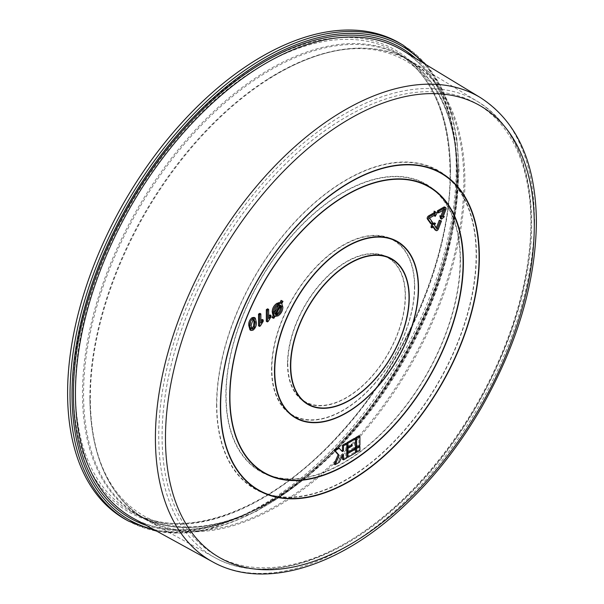 <?xml version="1.0" encoding="UTF-8"?>
<svg xmlns="http://www.w3.org/2000/svg" width="604" height="604" viewBox="0 0 604 604"><rect width="100%" height="100%" fill="white"/><g stroke="black" fill="none" stroke-linecap="round" stroke-linejoin="round"><path stroke-width="0.45" stroke-dasharray="3.02 2.27" d="M401.011 43.888A274.812 158.663 -60 0 1 456.239 168.697A274.812 158.663 -60 0 1 337.387 444.083A274.812 158.663 -60 0 1 126.221 519.848M255.311 318.104L254.299 317.523L255.281 321.751C255.598 324.831 254.511 327.436 252.027 329.573L249.965 329.867M259.841 313.34L259.841 322.476L260.853 320.973M262.181 319.395L262.181 320.784L259.373 325.329L258.535 325.813M267.647 308.833L267.647 317.968L268.659 316.466M269.988 314.888L269.988 316.269L267.179 320.822L266.341 321.305M281.955 300.769L280.732 303.065L281.826 306.47C281.736 310.199 280.135 313.136 277.025 315.288L273.952 315.801L272.849 317.666L271.996 317.493M355.597 451.679L358.904 449.769L358.904 445.948M334.103 464.091L338.436 461.584L341.373 454.797L342.476 454.163L342.476 455.333M341.713 450.78L341.373 450.977L338.436 447.587M342.476 459.251L345.782 457.341L345.782 443.344M346.885 456.707L354.495 452.313L354.495 448.5M355.597 446.59L358.904 444.68L358.904 435.771M346.885 451.618L354.495 447.224L354.495 438.315M346.885 446.522L351.188 444.038L351.188 445.216M436.375 227.791L436.156 228.342L433.362 224.371L434.533 222.914M435.484 230.086A1.91 1.102 120 0 0 437.326 228.448L440.459 220.377M431.022 227.285L432.192 225.828L432.887 226.81M430.501 223.42L431.671 221.962L428.538 217.508L434.125 214.277L434.125 215.454M434.125 215.839L436.156 212.329L434.125 211.151M437.507 212.329L443.774 208.712L443.193 210.222M440.55 218.58L443.328 216.119L442.151 216.013L444.944 208.818A1.91 1.102 120 0 0 444.733 207.051M359.916 450.358L358.904 449.769M339.448 462.173L338.436 461.584M342.392 455.386L341.373 454.797M343.495 454.744L342.476 454.163M346.802 457.93L345.782 457.341M342.392 451.566L341.373 450.977M355.507 452.902L354.495 452.313M359.916 445.261L358.904 444.68M355.507 447.813L354.495 447.224M352.2 444.627L351.188 444.038M433.204 226.409L432.192 225.828M437.175 228.931L436.156 228.342M434.382 224.952L433.362 224.371M435.144 214.865L434.125 214.277M429.557 218.089L428.538 217.508M437.175 212.91L436.156 212.329M432.691 222.551L431.671 221.962M444.793 209.294L443.774 208.712M443.17 216.602L442.151 216.013M278.044 315.877L277.025 315.288M274.971 316.39L273.952 315.801M282.846 307.058L281.826 306.47M281.751 303.653L280.732 303.065M273.861 318.255L272.849 317.666M280.8 305.435L279.788 304.846L274.828 314.156L276.134 314.193M275.847 314.737L274.828 314.156M280.339 306.311L279.788 304.846M274.646 311.777L273.627 311.196L274.073 313.597L274.669 312.479M275.092 314.186L274.073 313.597M278.61 305.08L279.01 304.325L277.017 304.778C274.775 306.371 273.642 308.508 273.627 311.196M280.022 304.914L279.01 304.325M279.274 304.892L278.263 304.31M278.036 305.36L277.017 304.778M268.199 321.411L267.179 320.822M271 316.858L269.988 316.269M268.659 318.557L267.647 317.968M260.392 325.918L259.373 325.329M263.193 321.366L262.181 320.784M260.853 323.065L259.841 322.476M256.3 322.34L255.281 321.751M253.046 330.154L252.027 329.573M253.612 319.425L252.027 319.055L250.079 324.763L250.879 328.327L251.46 328.433M253.046 319.637L252.027 319.055M251.09 325.352L250.079 324.763M89.898 397.462A264.416 152.661 120 0 0 276.866 505.412A264.416 152.661 120 0 0 463.834 181.57A264.416 152.661 120 0 0 267.587 79.245A264.416 152.661 120 0 0 90.124 386.62A264.416 152.661 120 0 0 89.898 397.462L89.898 397.379C90.879 455.401 108.426 494.653 142.529 515.136C180.596 537.854 239.033 527.466 295.605 485.601A264.567 152.752 -60 0 1 83.571 393.936A264.567 152.752 -60 0 1 270.645 69.905A264.567 152.752 -60 0 1 457.719 177.916A264.567 152.752 -60 0 1 456.05 207.701A264.567 152.752 -60 0 1 295.605 485.601C239.365 527.216 179.894 538.934 139.026 515.967A265.05 153.023 120 0 0 342.695 442.898A265.05 153.023 120 0 0 457.319 177.297A265.05 153.023 120 0 0 404.053 56.919A265.05 153.023 120 0 0 199.252 125.843A265.05 153.023 120 0 0 82.484 393.702A265.05 153.023 120 0 0 139.026 515.967L131.951 512.079A265.216 153.129 -60 0 1 75.379 389.739A265.216 153.129 -60 0 1 192.215 121.706A265.216 153.129 -60 0 1 397.153 52.737A265.216 153.129 -60 0 1 450.456 173.189A265.216 153.129 -60 0 1 335.756 438.965A265.216 153.129 -60 0 1 131.951 512.079C184.748 542.785 271.664 510.32 340.165 433.37C406.009 361.721 450.894 255.137 450.055 172.616C449.285 114.684 431.649 74.73 397.153 52.737L404.053 56.919C439.168 79.479 457.062 119.796 457.726 177.87L457.711 178.12C456.73 120.098 439.184 80.845 405.08 60.37C367.768 39.887 321.932 46.176 267.587 79.245C323.465 44.885 371.498 38.988 411.671 61.54A264.854 152.918 -60 0 1 464.899 181.827A264.854 152.918 -60 0 1 350.358 447.239A264.854 152.918 -60 0 1 146.832 520.255A264.854 152.918 -60 0 1 90.336 398.081A264.854 152.918 -60 0 1 207.013 130.411A264.854 152.918 -60 0 1 411.671 61.54L478.051 101.782A263.201 151.959 -60 0 1 530.946 221.313A263.201 151.959 -60 0 1 417.122 485.065A263.201 151.959 -60 0 1 214.873 557.62A263.201 151.959 -60 0 1 158.731 436.209A263.201 151.959 -60 0 1 274.677 170.222A263.201 151.959 -60 0 1 478.051 101.782C513.136 124.371 530.999 164.537 531.618 222.272C532.849 314.314 475.876 435.159 398.632 504.604C335.537 563.268 262.634 584.748 214.873 557.62L146.832 520.255C109.626 498.428 90.653 457.5 89.898 397.485M271.83 368.961A100.86 58.233 -60 0 1 343.155 245.435A100.86 58.233 -60 0 1 414.472 286.613A100.86 58.233 -60 0 1 343.155 410.139A100.86 58.233 -60 0 1 271.83 368.961M414.699 286.439A101.23 58.445 120 0 0 343.117 245.111A101.23 58.445 120 0 0 271.536 369.097A101.23 58.445 120 0 0 343.117 410.426A101.23 58.445 120 0 0 414.699 286.439M405.193 295.839A82.997 47.92 -60 0 1 346.5 397.492A82.997 47.92 -60 0 1 287.814 363.608A82.997 47.92 -60 0 1 346.5 261.955A82.997 47.92 -60 0 1 405.193 295.839M287.512 363.736A83.367 48.131 120 0 0 346.469 397.772A83.367 48.131 120 0 0 405.42 295.666A83.367 48.131 120 0 0 346.469 261.63A83.367 48.131 120 0 0 287.512 363.736M415.575 58.309A271.355 156.67 -60 0 1 457.183 172.065A271.355 156.67 -60 0 1 348.742 434.185A271.355 156.67 -60 0 1 145.994 525.246M133.016 518.119A269.92 155.84 120 0 0 340.429 443.714A269.92 155.84 120 0 0 457.16 173.227A269.92 155.84 120 0 0 402.913 50.638C438.036 73.024 455.982 113.688 456.76 172.646C457.613 256.632 411.936 365.103 344.929 438.021C275.213 516.329 186.757 549.376 133.016 518.119M450.471 172.027A266.658 153.952 120 0 0 261.917 63.163A266.658 153.952 120 0 0 73.363 389.746A266.658 153.952 120 0 0 261.917 498.61A266.658 153.952 120 0 0 450.471 172.027M403.366 45.315A274.752 158.633 -60 0 1 458.587 170.102A274.752 158.633 -60 0 1 339.758 445.427A274.752 158.633 -60 0 1 128.637 521.169M153.673 529.466A273.318 157.803 120 0 0 354.125 429.769A273.318 157.803 120 0 0 458.572 171.264A273.318 157.803 120 0 0 423.072 62.854M226.085 395.341A165.511 95.56 -60 0 1 343.117 192.631A165.511 95.56 -60 0 1 460.15 260.196A165.511 95.56 -60 0 1 343.117 462.906A165.511 95.56 -60 0 1 226.085 395.341M460.452 260.067A165.881 95.772 120 0 0 343.155 192.344A165.881 95.772 120 0 0 225.858 395.507A165.881 95.772 120 0 0 343.155 463.23A165.881 95.772 120 0 0 460.452 260.067M476.133 254.843A183.374 105.874 -60 0 1 346.469 479.425A183.374 105.874 -60 0 1 216.798 404.567A183.374 105.874 -60 0 1 346.469 179.977A183.374 105.874 -60 0 1 476.133 254.843M216.572 404.733A183.744 106.085 120 0 0 346.5 479.75A183.744 106.085 120 0 0 476.428 254.707A183.744 106.085 120 0 0 346.5 179.69A183.744 106.085 120 0 0 216.572 404.733M162.083 436.194A260.807 150.577 120 0 0 346.5 542.671A260.807 150.577 120 0 0 530.916 223.246A260.807 150.577 120 0 0 346.5 116.776A260.807 150.577 120 0 0 162.083 436.194M480.535 97.689A267.98 154.722 -60 0 1 534.389 219.395M534.298 226.175A267.98 154.722 -60 0 1 415.794 490.78A267.98 154.722 -60 0 1 212.57 561.811M438.345 229.037L437.326 228.448M445.963 209.399L444.944 208.818M426.281 64.802L440.376 85.511L450.652 110.434L456.896 139.026L458.987 170.675L451.966 234.488L431.422 301.743L398.836 367.594L356.571 427.3L307.678 476.548L255.643 511.807L204.19 530.516L179.826 533.181L156.965 531.278M253.197 318.957L254.208 319.546M250.879 328.327L251.898 328.916"/><path stroke-width="0.91" d="M435.144 213.303L429.557 216.526A1.91 1.102 120 0 0 428.198 218.874A1.91 1.102 120 0 0 428.379 219.546L431.513 224.008L430.501 223.42L427.368 218.965A1.91 1.102 120 0 1 427.187 218.286A1.91 1.102 120 0 1 428.538 215.945L434.125 212.714L434.125 211.151L435.144 211.74L435.144 213.303L434.125 212.714M403.366 45.315A274.752 158.633 -60 0 0 191.068 116.761A274.752 158.633 -60 0 0 70.026 394.435A274.752 158.633 -60 0 0 128.637 521.169L126.221 519.848A274.812 158.663 -60 0 1 67.595 393.083A274.812 158.663 -60 0 1 188.667 115.349A274.812 158.663 -60 0 1 401.011 43.888L403.366 45.315L426.281 64.802M250.977 330.448L249.965 329.867L248.78 325.511C248.463 322.43 249.55 319.833 252.027 317.704L254.11 317.394L255.311 318.104L256.3 322.34C256.609 325.413 255.53 328.025 253.046 330.154L250.977 330.448L249.792 326.092C249.475 323.019 250.562 320.414 253.046 318.285L255.311 318.104M263.193 319.984L263.193 321.366L260.392 325.918L259.554 326.402L258.535 325.813L258.535 314.095L259.841 313.34L260.853 313.929L260.853 323.065L263.193 319.984L262.181 319.395L260.853 320.973M271 315.477L271 316.858L268.199 321.411L267.361 321.894L266.341 321.305L266.341 309.588L267.647 308.833L268.659 309.422L268.659 318.557L271 315.477L269.988 314.888L268.659 316.466M273.016 318.082L271.996 317.493L273.151 315.333L272.2 311.943C272.306 308.327 273.869 305.465 276.889 303.351L279.924 302.612L281.109 300.392L282.974 301.351L281.751 303.653L282.846 307.058C282.755 310.781 281.154 313.725 278.044 315.877L274.971 316.39L273.861 318.255L273.016 318.082L274.163 315.922L273.212 312.532C273.318 308.916 274.88 306.047 277.9 303.933L280.935 303.193L282.121 300.973L282.974 301.351M358.904 445.948L355.597 447.858L355.597 451.679L356.609 452.268L359.916 450.358L359.916 446.537L358.904 445.948M343.495 459.84L346.802 457.93L346.802 443.925L343.495 445.835L343.495 450.931L342.392 451.566L338.436 447.587L334.103 450.086L338.142 454.752L334.103 464.091L335.114 464.672L339.448 462.173L342.392 455.386L343.495 454.744L343.495 459.84L342.476 459.251L342.476 455.333M346.802 443.925L345.782 443.344L342.476 445.254L342.476 450.342L341.713 450.78M354.495 448.5L346.885 452.887L346.885 456.707L347.904 457.296L355.507 452.902L355.507 449.082L354.495 448.5M358.904 435.771L355.597 437.674L355.597 446.59L356.609 447.171L359.916 445.261L359.916 436.352L358.904 435.771M354.495 438.315L346.885 442.702L346.885 446.522L347.904 447.111L352.2 444.627L352.2 445.903L351.188 445.314L346.885 447.798L346.885 451.618L347.904 452.2L355.507 447.813L355.507 438.897L354.495 438.315M431.747 223.714L431.022 227.285L432.034 227.874L433.204 226.409L435.997 230.388A1.91 1.102 120 0 0 436.216 230.585A1.91 1.102 120 0 0 438.345 229.037L441.479 220.958L439.289 220.271L436.375 227.791M441.479 220.958L440.308 220.86L437.175 228.931L434.382 224.952L435.552 223.495L434.533 222.914L431.807 223.639M432.887 226.81L434.986 229.799A1.91 1.102 120 0 0 435.197 230.003A1.91 1.102 120 0 0 435.484 230.086M434.125 215.454L435.144 216.428L437.175 212.91L435.144 211.74M443.193 210.222L440.98 215.907L439.81 215.809L440.55 218.58L441.569 219.161L444.34 216.708L443.351 216.134M444.34 216.708L443.17 216.602L445.963 209.399A1.91 1.102 120 0 0 445.744 207.64L444.733 207.051A1.91 1.102 120 0 0 443.774 207.149L437.507 210.766L437.507 212.329L438.527 212.91L444.793 209.294L442 216.496L440.98 215.907M359.916 446.537L356.609 448.447L355.597 447.858M356.609 448.447L356.609 452.268M343.495 445.835L342.476 445.254M343.495 450.931L342.476 450.342M339.448 448.168L335.114 450.675L334.103 450.086M335.114 450.675L339.154 455.341L338.142 454.752M339.154 455.341L335.114 464.672M355.507 449.082L347.904 453.476L346.885 452.887M347.904 453.476L347.904 457.296M359.916 436.352L356.609 438.262L355.597 437.674M356.609 438.262L356.609 447.171M355.507 438.897L347.904 443.291L346.885 442.702M347.904 443.291L347.904 447.111M352.2 445.903L347.904 448.379L346.885 447.798M347.904 448.379L347.904 452.2M435.552 223.495L432.781 224.243L431.784 223.669M432.781 224.243L432.034 227.874M440.308 220.86L439.289 220.271M431.513 224.008L432.691 222.551L429.557 218.089L435.144 214.865L435.144 216.428M442 216.496L439.81 215.809M440.822 216.391L441.569 219.161M445.744 207.64A1.91 1.102 120 0 0 444.793 207.731L438.527 211.347L437.507 210.766M438.527 211.347L438.527 212.91M275.847 314.737L277.999 314.397C280.286 312.789 281.426 310.63 281.411 307.919L280.8 305.435L275.847 314.737M275.092 314.186L280.022 304.914L278.036 305.36C275.786 306.953 274.661 309.097 274.646 311.777L275.092 314.186M282.121 300.973L281.109 300.392M280.935 303.193L279.924 302.612M279.584 303.223L278.572 302.634M277.9 303.933L276.889 303.351M273.212 312.532L272.2 311.943M273.461 314.586L272.442 313.997M274.163 315.922L273.151 315.333M276.134 314.193L276.987 313.808C279.274 312.208 280.407 310.048 280.399 307.33L280.248 305.851M277.999 314.397L276.987 313.808M281.411 307.919L280.399 307.33M281.26 306.439L280.505 305.994M274.669 312.479L278.61 305.08M267.361 321.894L267.361 310.169L266.341 309.588M267.361 310.169L268.659 309.422M259.554 326.402L259.554 314.676L258.535 314.095M259.554 314.676L260.853 313.929M254.994 323.095L254.208 319.546L253.046 319.637L251.09 325.352L251.898 328.916L253.061 328.795L254.412 327.217L254.994 323.095L253.982 322.506L253.612 319.425M253.046 318.285L252.027 317.704M249.792 326.092L248.78 325.511M254.412 327.217L253.393 326.628L253.982 322.506M251.46 328.433L253.393 326.628M253.061 328.795L252.042 328.214M428.379 219.546L427.368 218.965M418.527 288.138A101.865 58.815 -60 0 1 346.5 412.894A101.865 58.815 -60 0 1 274.473 371.309A101.865 58.815 -60 0 1 346.5 246.553A101.865 58.815 -60 0 1 418.527 288.138M274.767 371.173A101.495 58.596 120 0 0 346.537 412.608A101.495 58.596 120 0 0 418.3 288.312A101.495 58.596 120 0 0 346.537 246.87A101.495 58.596 120 0 0 274.767 371.173M290.456 365.948A84.001 48.501 -60 0 1 349.852 263.072A84.001 48.501 -60 0 1 409.248 297.364A84.001 48.501 -60 0 1 349.852 400.241A84.001 48.501 -60 0 1 290.456 365.948M409.021 297.53A83.631 48.282 120 0 0 349.882 263.389A83.631 48.282 120 0 0 290.751 365.813A83.631 48.282 120 0 0 349.882 399.961A83.631 48.282 120 0 0 409.021 297.53M145.994 525.246A271.355 156.67 -60 0 1 73.424 393.619A271.355 156.67 -60 0 1 202.121 110.109A271.355 156.67 -60 0 1 415.575 58.309M75.44 393.612A269.92 155.84 120 0 0 133.016 518.119L212.57 561.811A267.98 154.722 -60 0 1 155.409 438.194A267.98 154.722 -60 0 1 273.461 167.376A267.98 154.722 -60 0 1 480.535 97.689L402.913 50.638A269.92 155.84 120 0 0 194.345 120.83A269.92 155.84 120 0 0 75.44 393.612M220.4 406.432A183.118 105.723 -60 0 1 349.882 182.159A183.118 105.723 -60 0 1 479.365 256.919A183.118 105.723 -60 0 1 349.882 481.192A183.118 105.723 -60 0 1 220.4 406.432M479.07 257.047A182.748 105.511 120 0 0 349.852 182.446A182.748 105.511 120 0 0 220.626 406.258A182.748 105.511 120 0 0 349.852 480.867A182.748 105.511 120 0 0 479.07 257.047M463.389 262.279A165.254 95.409 -60 0 1 346.537 464.672A165.254 95.409 -60 0 1 229.686 397.206A165.254 95.409 -60 0 1 346.537 194.813A165.254 95.409 -60 0 1 463.389 262.279M229.913 397.032A164.884 95.198 120 0 0 346.5 464.348A164.884 95.198 120 0 0 463.087 262.408A164.884 95.198 120 0 0 346.5 195.092A164.884 95.198 120 0 0 229.913 397.032M423.072 62.854A273.318 157.803 120 0 0 206.734 103.986A273.318 157.803 120 0 0 72.035 394.427A273.318 157.803 120 0 0 153.673 529.466M534.298 225.201A260.807 150.577 120 0 0 349.882 118.724A260.807 150.577 120 0 0 165.466 438.149A260.807 150.577 120 0 0 349.882 544.627A260.807 150.577 120 0 0 534.298 225.201M534.389 219.395A267.98 154.722 -60 0 1 534.298 226.175M435.997 230.388L434.986 229.799M429.557 216.526L428.538 215.945M444.793 207.731L443.774 207.149M480.535 97.689C517.311 121.63 535.929 163.163 536.405 222.272C535.612 282.748 517.198 344.688 481.154 408.1C458.353 447.277 431.528 480.988 400.679 509.217C336.881 567.971 262.687 590.033 212.57 561.811M128.637 521.169L156.965 531.278M436.216 230.585L435.197 230.003"/></g></svg>
